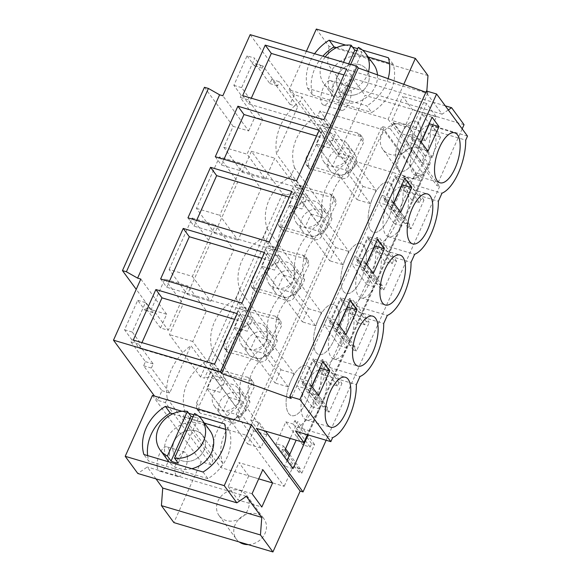 <?xml version="1.0" encoding="UTF-8"?>
<svg xmlns="http://www.w3.org/2000/svg" width="581" height="581" viewBox="0 0 581 581"><rect width="100%" height="100%" fill="white"/><g stroke="black" fill="none" stroke-linecap="round" stroke-linejoin="round"><path stroke-width="0.44" stroke-dasharray="2.9 2.18" d="M248.007 99.721L240.251 97.426L254.798 117.231L262.554 119.533L248.007 99.721L248.944 97.615L241.188 95.32L233.867 85.349L247.048 55.878L254.805 58.173L241.623 87.644L248.944 97.615M282.584 193.669L200.583 376.989L204.519 378.158L286.52 194.838L282.584 193.669L251.457 151.285L242.095 172.216L223.787 147.284L233.148 126.353L248.661 130.943L222.828 95.763M294.306 94.776L289.999 104.398L294.705 105.793A55.311 47.853 143.7 0 1 300.21 101.203L302.062 97.071L294.306 94.776L250.157 34.657M289.999 104.398L271.69 79.459L279.446 81.761L297.755 106.693L276.578 154.045A55.311 47.853 143.7 0 1 294.705 105.793L297.755 106.693M247.048 55.878L254.376 65.849L255.313 63.743L269.86 83.555L271.69 79.459M240.251 97.426L241.188 95.32M248.661 130.943L254.798 117.231M242.095 172.216L265.364 179.108L247.056 154.176L262.554 119.533M254.376 65.849L262.133 68.144L254.805 58.173M262.133 68.144L263.07 66.038L277.616 85.85L279.446 81.761M265.364 179.108L274.726 158.177L303.761 197.714L301.909 201.847A55.311 47.853 -36.3 0 0 278.277 254.681L274.573 262.953A55.311 47.853 -36.3 0 0 250.941 315.788L247.237 324.06A55.311 47.853 -36.3 0 0 223.605 376.895L221.753 381.034L208.572 377.127L204.519 378.158M223.787 147.284L247.056 154.176M233.867 85.349L241.623 87.644M255.313 63.743L263.07 66.038M269.86 83.555L277.616 85.85M301.909 201.847L318.446 224.368L322.15 216.103A55.311 47.853 143.7 0 1 345.782 163.261L347.634 159.129L302.062 97.071M403.78 84.303L388.144 119.258L289.106 89.917L337.786 156.216L347.634 159.129M426.447 90.999L427.885 92.953L425.895 92.241M467.509 136.114L432.315 125.685L440.594 136.963L393.046 122.881L390.359 128.895L381.884 126.382L250.593 419.889L284.545 466.122L287.05 460.508M388.144 119.258L436.825 185.55L439.694 186.399L393.046 122.881M322.15 216.103L276.578 154.045M345.782 163.261L300.21 101.203M318.446 224.368A55.311 47.853 -36.3 0 0 294.814 277.21L291.117 285.474A55.311 47.853 -36.3 0 0 267.478 338.316L263.781 346.581A55.311 47.853 -36.3 0 0 240.142 399.423L236.445 407.688A55.311 47.853 -36.3 0 0 212.813 460.53L210.961 464.662L201.113 461.742L173.886 522.61M464.052 124.69L365.013 95.349L337.786 156.216M462.185 128.859L436.825 185.55M439.694 186.399L326.144 440.253M395.443 124.022A17.132 14.823 -36.3 0 0 382.879 149.477A17.132 14.823 -36.3 0 0 397.941 154.648A17.132 14.823 -36.3 0 0 410.498 129.193A17.132 14.823 -36.3 0 0 395.443 124.022M357.359 162.012L319.92 111.036L383.409 129.839L420.84 180.814L357.359 162.012L355.405 166.377A45.231 39.138 -36.3 0 0 331.976 218.754L328.069 227.483A45.231 39.138 -36.3 0 0 304.64 279.86L300.733 288.59A45.231 39.138 -36.3 0 0 277.304 340.96L273.404 349.697A45.231 39.138 -36.3 0 0 249.975 402.067L246.068 410.803A45.231 39.138 -36.3 0 0 222.639 463.173L220.686 467.545L183.255 416.562L246.736 435.372L284.174 486.348L220.686 467.545M420.84 180.814L412.074 200.423L419.467 202.616L420.971 199.247L423.956 200.133L411.145 228.761L408.167 227.875L409.67 224.506L402.277 222.32L384.738 261.53L392.131 263.723L393.635 260.353L396.62 261.239L383.816 289.868L380.831 288.982L382.334 285.612L374.941 283.426L357.402 322.637L364.795 324.83L366.299 321.46L369.284 322.346L356.48 350.968L353.495 350.089L355.006 346.719L347.612 344.526L330.066 383.743L337.459 385.937L338.97 382.567L341.955 383.445L329.144 412.074L326.159 411.195L327.669 407.826L320.276 405.632L302.737 444.85L310.131 447.043L311.634 443.673L314.619 444.552L301.808 473.181L298.83 472.302L300.333 468.932L292.94 466.739L284.174 486.348M219.843 516.567A17.132 14.823 -36.3 0 0 242.226 517.017A17.132 14.823 -36.3 0 0 246.707 495.346A17.132 14.823 -36.3 0 0 245.952 494.416A17.132 14.823 -36.3 0 0 223.576 493.966A17.132 14.823 -36.3 0 0 219.088 515.63A17.132 14.823 -36.3 0 0 219.843 516.567M306.376 51.31L289.106 89.917M427.986 75.566L328.948 46.226L316.333 29.05M328.948 46.226L327.633 63.794L343.095 84.855L352.544 78.362L365.013 95.349M329.638 80.628A12.68 5.316 106.5 0 0 321.656 92.51A12.68 5.316 106.5 0 0 323.472 105.008A12.68 5.316 106.5 0 0 324.51 105.074A12.68 5.316 106.5 0 0 332.492 93.185A12.68 5.316 106.5 0 0 330.676 80.694A12.68 5.316 106.5 0 0 329.638 80.628M314.597 53.742A43.677 37.787 143.7 0 0 307.647 88.327L366.851 105.865L371.731 112.511A43.677 37.787 143.7 0 0 393.25 64.397L389.473 63.278M362.508 50.089L357.722 48.666M352.587 47.148L345.775 45.129M388.101 78.682A43.677 37.787 143.7 0 1 366.851 105.865M427.885 92.953L291.212 398.486M432.315 125.685L430.514 129.701L465.715 140.13M430.514 129.701A37.351 15.658 -73.5 0 1 406.773 182.768L403.178 190.808A37.351 15.658 -73.5 0 1 379.444 243.875L375.842 251.914A37.351 15.658 -73.5 0 1 352.108 304.981L348.513 313.021A37.351 15.658 -73.5 0 1 324.772 366.088L321.177 374.128A37.351 15.658 -73.5 0 1 297.436 427.195L295.642 431.218M440.594 136.963L307.407 434.704M250.593 419.889L259.068 422.394L256.381 428.408M390.359 128.895L424.312 175.128L308.104 434.908M259.068 422.394L265.459 431.102M448.307 109.954L442.134 114.188L426.672 93.134L327.633 63.794M426.824 91.108L426.672 93.134M425.619 140.863L415.851 127.566L426.614 103.512L436.382 116.81L425.619 140.863L401.754 133.797L391.986 120.499L402.749 96.439L412.517 109.736L401.754 133.797M242.626 95.633L248.726 103.941L251.297 98.204M346.53 69.197L352.638 77.513L343.967 74.942M323.929 119.722L330.037 128.031L352.638 77.513M330.037 128.031L248.726 103.941M445.278 105.836L352.544 78.362M331.976 218.754L294.545 167.771L290.638 176.508L328.069 227.483M294.545 167.771A45.231 39.138 143.7 0 1 317.974 115.401L355.405 166.377M319.92 111.036L317.974 115.401M412.074 200.423L395.189 177.43L385.392 199.319L402.277 222.32M384.738 261.53L367.853 238.537L358.056 260.426L374.941 283.426M357.402 322.637L340.517 299.643L330.727 321.533L347.612 344.526M330.066 383.743L313.181 360.75L303.391 382.639L320.276 405.632M302.737 444.85L285.852 421.857L276.055 443.746L292.94 466.739M383.409 129.839L246.736 435.372M419.467 202.616L402.582 179.616L404.085 176.254L407.07 177.132L411.261 182.841L398.45 211.469L394.259 205.761L391.282 204.882L392.785 201.513L385.392 199.319M395.189 177.43L402.582 179.616M420.971 199.247L404.085 176.254M423.956 200.133L411.261 182.841L415.836 172.615L381.884 126.382M411.145 228.761L398.45 211.469L383.925 243.947L379.734 238.239L366.931 266.868L363.946 265.989L365.449 262.619L358.056 260.426M408.167 227.875L391.282 204.882M409.67 224.506L392.785 201.513M354.141 95.001A17.132 14.823 143.7 0 1 339.079 89.823A17.132 14.823 143.7 0 1 351.643 64.368A17.132 14.823 143.7 0 1 366.698 69.546A17.132 14.823 143.7 0 1 354.141 95.001A17.132 14.823 143.7 0 1 339.079 89.823A17.132 14.823 143.7 0 1 351.643 64.368A17.132 14.823 143.7 0 1 366.698 69.546A17.132 14.823 143.7 0 1 354.141 95.001M442.134 114.188L343.095 84.855M342.412 110.375A12.68 5.316 106.5 0 0 350.394 98.487A12.68 5.316 106.5 0 0 348.578 85.995A12.68 5.316 106.5 0 0 347.54 85.93A12.68 5.316 106.5 0 0 339.558 97.811A12.68 5.316 106.5 0 0 341.374 110.31A12.68 5.316 106.5 0 0 342.412 110.375M388.369 57.744L393.25 64.397M368.201 56.974L336.624 47.62M307.647 88.327L312.527 94.972A43.677 37.787 143.7 0 1 322.847 56.19M312.527 94.972L371.731 112.511M406.773 182.768L441.974 193.197M403.178 190.808L438.379 201.237M427.986 151.292L418.443 148.46L421.269 142.142M432.097 117.209L422.554 114.384L429.272 123.535M421.072 141.873L411.522 139.041L422.554 114.384M411.522 139.041L418.443 148.46M419.94 144.502A26.043 10.916 106.5 0 0 415.655 121.255A26.043 10.916 106.5 0 0 396.569 147.944A26.043 10.916 106.5 0 0 400.861 171.192A26.043 10.916 106.5 0 0 419.94 144.502A26.043 10.916 106.5 0 0 415.655 121.255A26.043 10.916 106.5 0 0 396.569 147.944A26.043 10.916 106.5 0 0 400.861 171.192A26.043 10.916 106.5 0 0 419.94 144.502M424.312 175.128L415.836 172.615M396.62 261.239L383.925 243.947L301.924 427.267L297.733 421.559L290.188 438.43M329.144 412.074L312.258 389.081L325.062 360.452L341.955 383.445M356.48 350.968L339.594 327.974L352.398 299.346L369.284 322.346M383.816 289.868L366.931 266.868M394.259 205.761L407.07 177.132M314.619 444.552L301.924 427.267L296.143 440.187M293.02 468.635L284.545 466.122M415.851 127.566L391.986 120.499M426.614 103.512L402.749 96.439M436.382 116.81L412.517 109.736M222.639 463.173L185.208 412.198L183.255 416.562M185.208 412.198A45.231 39.138 143.7 0 1 208.637 359.828L246.068 410.803M249.975 402.067L212.537 351.091L208.637 359.828M212.537 351.091A45.231 39.138 143.7 0 1 235.966 298.721L239.873 289.984A45.231 39.138 143.7 0 1 263.302 237.614L267.209 228.878A45.231 39.138 143.7 0 1 290.638 176.508M338.563 174.997A252.386 218.354 143.7 0 0 307.393 165.614L305.984 164.358L305.824 158.497A399.532 345.651 143.7 0 0 320.008 127.021C321.511 124.835 323.544 123.753 326.108 123.775A252.386 218.354 143.7 0 0 357.395 132.896L360.46 134.792L361.179 139.157A405.233 350.59 143.7 0 0 347.162 170.741C345.281 174.525 342.412 175.941 338.563 174.997L341.003 178.323A252.386 218.354 143.7 0 0 309.833 168.94L308.424 167.684L308.264 161.823A399.532 345.651 143.7 0 0 322.448 130.347C323.951 128.161 325.992 127.079 328.548 127.101A252.386 218.354 143.7 0 0 359.835 136.215L362.907 138.118L363.619 142.483A405.233 350.59 143.7 0 0 349.602 174.068C347.721 177.851 344.86 179.268 341.003 178.323M283.891 297.211C287.748 298.155 290.616 296.738 292.49 292.955A405.233 350.59 143.7 0 1 306.514 261.37L305.795 257.005L302.723 255.11A252.386 218.354 143.7 0 1 271.436 245.988C268.88 245.966 266.846 247.048 265.335 249.234A399.532 345.651 143.7 0 1 251.159 280.71L251.319 286.571L252.72 287.827A252.386 218.354 143.7 0 1 283.891 297.211L286.339 300.537A252.386 218.354 143.7 0 0 255.161 291.154L253.759 289.89L253.599 284.036A399.532 345.651 143.7 0 0 267.776 252.561C269.286 250.375 271.32 249.293 273.883 249.307A252.386 218.354 143.7 0 0 305.17 258.429L308.235 260.332L308.954 264.696A405.233 350.59 143.7 0 0 294.93 296.281C293.056 300.057 290.188 301.481 286.339 300.537M311.227 236.104C315.084 237.048 317.945 235.632 319.826 231.848A405.233 350.59 143.7 0 1 333.843 200.263L333.131 195.899L330.059 194.003A252.386 218.354 143.7 0 1 298.772 184.881C296.216 184.86 294.182 185.942 292.671 188.128A399.532 345.651 143.7 0 1 278.495 219.603L278.648 225.464L280.057 226.721A252.386 218.354 143.7 0 1 311.227 236.104L313.667 239.43A252.386 218.354 143.7 0 0 282.497 230.047L281.095 228.783L280.935 222.93A399.532 345.651 143.7 0 0 295.112 191.454C296.622 189.268 298.656 188.186 301.212 188.2A252.386 218.354 143.7 0 0 332.499 197.322L335.571 199.225L336.29 203.59A405.233 350.59 143.7 0 0 322.266 235.174C320.385 238.951 317.524 240.374 313.667 239.43M256.562 358.317A252.386 218.354 143.7 0 0 225.384 348.934L223.983 347.678L223.823 341.817A399.532 345.651 143.7 0 0 237.999 310.341C239.51 308.155 241.543 307.073 244.107 307.095A252.386 218.354 143.7 0 0 275.394 316.217L278.459 318.112L279.178 322.477A405.233 350.59 143.7 0 0 265.161 354.061C263.28 357.845 260.411 359.261 256.562 358.317L259.003 361.643A252.386 218.354 143.7 0 0 227.825 352.26L226.423 350.997L226.263 345.143A399.532 345.651 143.7 0 0 240.447 313.667C241.95 311.481 243.984 310.399 246.547 310.414A252.386 218.354 143.7 0 0 277.834 319.535L280.899 321.438L281.618 325.803A405.233 350.59 143.7 0 0 267.601 357.388C265.72 361.164 262.852 362.588 259.003 361.643M229.226 419.424A252.386 218.354 143.7 0 0 198.056 410.041L196.647 408.784L196.487 402.923A399.532 345.651 143.7 0 0 210.671 371.448C212.174 369.262 214.207 368.18 216.771 368.201A252.386 218.354 143.7 0 0 248.058 377.316L251.123 379.219L251.842 383.583A405.233 350.59 143.7 0 0 237.825 415.168C235.944 418.952 233.075 420.368 229.226 419.424L231.666 422.75A252.386 218.354 143.7 0 0 200.496 413.367L199.087 412.103L198.927 406.25A399.532 345.651 143.7 0 0 213.111 374.774C214.614 372.588 216.655 371.506 219.211 371.52A252.386 218.354 143.7 0 0 250.498 380.642L253.57 382.545L254.282 386.91A405.233 350.59 143.7 0 0 240.265 418.494C238.384 422.271 235.523 423.694 231.666 422.75M361.179 139.157L363.619 142.483M326.108 123.775L328.548 127.101M320.008 127.021L322.448 130.347M307.393 165.614L309.833 168.94M324.372 162.484A14.823 12.826 143.7 0 1 323.719 161.671A14.823 12.826 143.7 0 1 327.597 142.926A14.823 12.826 143.7 0 1 346.959 143.318A14.823 12.826 143.7 0 1 347.612 144.124A14.823 12.826 143.7 0 1 343.734 162.869A14.823 12.826 143.7 0 1 324.372 162.484M330.676 171.068A14.823 12.826 143.7 0 1 330.023 170.262A14.823 12.826 143.7 0 1 333.901 151.518A14.823 12.826 143.7 0 1 353.263 151.91A14.823 12.826 143.7 0 1 353.916 152.716A14.823 12.826 143.7 0 1 350.038 171.46A14.823 12.826 143.7 0 1 330.676 171.068M338.367 152.926L351.49 156.819L345.572 170.051L332.448 166.159L316.173 143.994L322.092 130.761L335.215 134.654L329.296 147.886L316.173 143.994L322.092 130.761L335.215 134.654L329.296 147.886L316.173 143.994L357.068 199.682L362.987 186.45L322.092 130.761L338.367 152.926L332.448 166.159M351.49 156.819L376.11 190.343L370.191 203.568L345.572 170.051M210.961 464.662L165.389 402.604L157.633 400.302L161.939 390.679L143.63 365.747L145.461 361.658L130.914 341.853L131.851 339.747L124.53 329.768L137.712 300.297L145.039 310.276L145.976 308.17L160.523 327.974L168.279 330.277L188.084 286.012L206.393 310.944L192.725 341.497L221.753 381.034M145.976 308.17L153.733 310.465L168.279 330.277M160.523 327.974L166.66 314.263L151.147 309.673L164.815 279.12L188.084 286.012M143.63 365.747L151.387 368.049L169.696 392.981L190.873 345.63L236.445 407.688M151.387 368.049L153.217 363.953L138.67 344.148L139.607 342.042L132.286 332.071L145.468 302.599L152.796 312.571L153.733 310.465M145.039 310.276L152.796 312.571M166.66 314.263L140.82 279.083M157.633 400.302L154.524 396.068M240.142 399.423L223.605 376.895M161.939 390.679L169.696 392.981M165.389 402.604L167.241 398.472A55.311 47.853 143.7 0 1 166.645 392.073A55.311 47.853 143.7 0 1 190.873 345.63M145.461 361.658L153.217 363.953M130.914 341.853L138.67 344.148M131.851 339.747L139.607 342.042M124.53 329.768L132.286 332.071M137.712 300.297L145.468 302.599M152.433 395.45L201.113 461.742M167.241 398.472L212.813 460.53M133.289 340.059L139.389 348.368L141.96 342.63M214.592 364.142L220.7 372.457L139.389 348.368M237.193 313.624L243.301 321.932L234.63 319.368M220.7 372.457L243.301 321.932M297.436 427.195L332.637 437.624M181.984 411.29L188.796 413.302M193.931 414.827L198.724 416.243M155.984 478.875L147.269 467.001L137.82 473.493M157.117 466.311A12.68 5.316 106.5 0 0 159.688 471.162A12.68 5.316 106.5 0 0 166.558 465.17A12.68 5.316 106.5 0 0 169.456 451.698A12.68 5.316 106.5 0 0 166.885 446.847A12.68 5.316 106.5 0 0 160.015 452.839A12.68 5.316 106.5 0 0 157.117 466.311M310.131 447.043L293.245 424.043L294.749 420.68L297.733 421.559M285.852 421.857L293.245 424.043M311.634 443.673L294.749 420.68M301.808 473.181L289.113 455.896M298.83 472.302L281.945 449.302L283.448 445.939L276.055 443.746M284.922 450.188L281.945 449.302M300.333 468.932L289.737 454.502M285.547 448.793L283.448 445.939M202.152 434.762A17.132 14.823 -36.3 0 0 179.769 434.312A17.132 14.823 -36.3 0 0 175.288 455.983A17.132 14.823 -36.3 0 0 176.043 456.92A17.132 14.823 -36.3 0 0 198.426 457.37A17.132 14.823 -36.3 0 0 202.907 435.699A17.132 14.823 -36.3 0 0 202.152 434.762M324.772 366.088L359.973 376.517M321.177 374.128L356.378 384.557M311.736 386.3L302.185 383.467L309.107 392.887L318.649 395.719M311.932 386.568L309.107 392.887M322.76 361.636L313.217 358.811L319.935 367.962M302.185 383.467L313.217 358.811M310.603 388.929A26.043 10.916 106.5 0 0 306.318 365.681A26.043 10.916 106.5 0 0 287.232 392.371A26.043 10.916 106.5 0 0 291.524 415.618A26.043 10.916 106.5 0 0 310.603 388.929A26.043 10.916 106.5 0 0 306.318 365.681A26.043 10.916 106.5 0 0 287.232 392.371A26.043 10.916 106.5 0 0 291.524 415.618A26.043 10.916 106.5 0 0 310.603 388.929M246.308 496.341L147.269 467.001M258.712 478.853L248.726 475.897L238.958 462.599L262.823 469.666M252.06 493.727L228.195 486.653L238.958 462.599M228.195 486.653L237.963 499.95L261.828 507.024M248.726 475.897L237.963 499.95M203.06 472.019L207.94 478.671A43.677 37.787 -36.3 0 0 229.466 430.557L224.578 423.905M207.94 478.671L148.736 461.132L143.856 454.48M147.639 455.598A43.677 37.787 -36.3 0 0 148.736 461.132M172.84 413.781L204.41 423.135M225.682 429.432L229.466 430.557M187.358 457A12.68 5.316 -73.5 0 1 184.453 470.479A12.68 5.316 -73.5 0 1 177.583 476.464A12.68 5.316 -73.5 0 1 175.012 471.612A12.68 5.316 -73.5 0 1 177.917 458.14A12.68 5.316 -73.5 0 1 184.787 452.149A12.68 5.316 -73.5 0 1 187.358 457M251.842 383.583L254.282 386.91M216.771 368.201L219.211 371.52M210.671 371.448L213.111 374.774M198.056 410.041L200.496 413.367M215.035 406.911A14.823 12.826 143.7 0 1 214.382 406.097A14.823 12.826 143.7 0 1 218.26 387.353A14.823 12.826 143.7 0 1 237.622 387.745A14.823 12.826 143.7 0 1 238.275 388.551A14.823 12.826 143.7 0 1 234.397 407.296A14.823 12.826 143.7 0 1 215.035 406.911M221.339 415.495A14.823 12.826 143.7 0 1 220.686 414.689A14.823 12.826 143.7 0 1 224.564 395.944A14.823 12.826 143.7 0 1 243.926 396.329A14.823 12.826 143.7 0 1 244.579 397.143A14.823 12.826 143.7 0 1 240.701 415.887A14.823 12.826 143.7 0 1 221.339 415.495M229.03 397.353L242.154 401.246L236.235 414.471L223.111 410.585L206.836 388.42L212.755 375.188L225.878 379.081L219.959 392.313L206.836 388.42L212.755 375.188L225.878 379.081L219.959 392.313L206.836 388.42L247.731 444.109L253.65 430.877L212.755 375.188L229.03 397.353L223.111 410.585M242.154 401.246L266.773 434.762L260.854 447.995L236.235 414.471M219.48 156.906L237.789 181.838L224.128 212.392L214.759 233.322L196.451 208.39L219.48 156.906L242.749 163.798L261.058 188.731L238.028 240.214L219.72 215.282L242.749 163.798M237.789 181.838L261.058 188.731M196.451 208.39L219.72 215.282M200.583 376.989L169.456 334.605L183.124 304.052L206.393 310.944M164.815 279.12L183.124 304.052M151.147 309.673L136.23 289.353M233.148 126.353L204.461 87.288M169.122 269.497L192.151 218.013L210.46 242.945L187.431 294.429L169.122 269.497L192.384 276.389L215.413 224.905L233.729 249.837L210.692 301.321L192.384 276.389M214.759 233.322L238.028 240.214M303.761 197.714L290.573 193.807L208.572 377.127M286.52 194.838L290.573 193.807M251.457 151.285L274.726 158.177M215.29 156.739L221.39 165.048L223.961 159.31M319.194 130.304L325.302 138.619L316.63 136.048M296.6 180.829L302.701 189.137L325.302 138.619M302.701 189.137L221.39 165.048M294.814 277.21L278.277 254.681M291.117 285.474L274.573 262.953M300.733 288.59L263.302 237.614M304.64 279.86L267.209 228.878M333.843 200.263L336.29 203.59M298.772 184.881L301.212 188.2M292.671 188.128L295.112 191.454M280.057 226.721L282.497 230.047M392.131 263.723L375.246 240.723L376.749 237.36L379.734 238.239M367.853 238.537L375.246 240.723M382.334 285.612L365.449 262.619M393.635 260.353L376.749 237.36M380.831 288.982L363.946 265.989M375.842 251.914L411.043 262.343M379.444 243.875L414.645 254.304M400.65 212.399L391.107 209.567L393.933 203.248M404.768 178.316L395.218 175.491L401.936 184.642M393.736 202.98L384.186 200.147L395.218 175.491M384.186 200.147L391.107 209.567M392.611 205.609A26.043 10.916 106.5 0 0 388.319 182.361A26.043 10.916 106.5 0 0 369.24 209.051A26.043 10.916 106.5 0 0 373.525 232.298A26.043 10.916 106.5 0 0 392.611 205.609A26.043 10.916 106.5 0 0 388.319 182.361A26.043 10.916 106.5 0 0 369.24 209.051A26.043 10.916 106.5 0 0 373.525 232.298A26.043 10.916 106.5 0 0 392.611 205.609M297.036 223.591A14.823 12.826 143.7 0 1 296.383 222.777A14.823 12.826 143.7 0 1 300.261 204.033A14.823 12.826 143.7 0 1 319.623 204.425A14.823 12.826 143.7 0 1 320.276 205.231A14.823 12.826 143.7 0 1 316.398 223.975A14.823 12.826 143.7 0 1 297.036 223.591M303.347 232.175A14.823 12.826 143.7 0 1 302.694 231.369A14.823 12.826 143.7 0 1 306.572 212.624A14.823 12.826 143.7 0 1 325.926 213.016A14.823 12.826 143.7 0 1 326.587 213.823A14.823 12.826 143.7 0 1 322.709 232.567A14.823 12.826 143.7 0 1 303.347 232.175M311.031 214.033L324.162 217.926L318.243 231.158L305.112 227.265L288.837 205.1L294.756 191.868L307.886 195.761L301.967 208.993L288.837 205.1L294.756 191.868L307.886 195.761L301.967 208.993L288.837 205.1L329.732 260.789L335.651 247.557L294.756 191.868L311.031 214.033L305.112 227.265M324.162 217.926L348.774 251.442L342.855 264.675L318.243 231.158M192.151 218.013L215.413 224.905M210.46 242.945L233.729 249.837M187.431 294.429L210.692 301.321M187.953 217.846L194.061 226.154L196.625 220.417M291.865 191.41L297.966 199.719L289.294 197.155M269.264 241.928L275.365 250.244L297.966 199.719M275.365 250.244L194.061 226.154M267.478 338.316L250.941 315.788M263.781 346.581L247.237 324.06M273.404 349.697L235.966 298.721M277.304 340.96L239.873 289.984M306.514 261.37L308.954 264.696M271.436 245.988L273.883 249.307M265.335 249.234L267.776 252.561M252.72 287.827L255.161 291.154M364.795 324.83L347.91 301.829L349.413 298.467L352.398 299.346M340.517 299.643L347.91 301.829M339.594 327.974L336.61 327.096L338.12 323.726L330.727 321.533M355.006 346.719L338.12 323.726M366.299 321.46L349.413 298.467M353.495 350.089L336.61 327.096M348.513 313.021L383.714 323.45M352.108 304.981L387.309 315.41M373.314 273.506L363.771 270.673L366.596 264.355M377.432 239.423L367.882 236.598L374.607 245.748M366.4 264.086L356.857 261.254L367.882 236.598M356.857 261.254L363.771 270.673M365.275 266.715A26.043 10.916 106.5 0 0 360.983 243.468A26.043 10.916 106.5 0 0 341.904 270.158A26.043 10.916 106.5 0 0 346.189 293.405A26.043 10.916 106.5 0 0 365.275 266.715A26.043 10.916 106.5 0 0 360.983 243.468A26.043 10.916 106.5 0 0 341.904 270.158A26.043 10.916 106.5 0 0 346.189 293.405A26.043 10.916 106.5 0 0 365.275 266.715M269.707 284.697A14.823 12.826 143.7 0 1 269.047 283.884A14.823 12.826 143.7 0 1 272.925 265.139A14.823 12.826 143.7 0 1 292.287 265.532A14.823 12.826 143.7 0 1 292.94 266.338A14.823 12.826 143.7 0 1 289.062 285.082A14.823 12.826 143.7 0 1 269.707 284.697M276.011 293.282A14.823 12.826 143.7 0 1 275.358 292.475A14.823 12.826 143.7 0 1 279.236 273.731A14.823 12.826 143.7 0 1 298.598 274.116A14.823 12.826 143.7 0 1 299.251 274.929A14.823 12.826 143.7 0 1 295.373 293.674A14.823 12.826 143.7 0 1 276.011 293.282M283.702 275.14L296.826 279.033L290.907 292.265L277.783 288.372L261.508 266.207L267.427 252.975L280.55 256.867L274.631 270.1L261.508 266.207L267.427 252.975L280.55 256.867L274.631 270.1L261.508 266.207L302.396 321.896L308.315 308.664L267.427 252.975L283.702 275.14L277.783 288.372M296.826 279.033L321.438 312.549L315.519 325.781L290.907 292.265M192.725 341.497L169.456 334.605M160.625 278.953L166.725 287.261L169.296 281.524M264.529 252.517L270.63 260.825L261.958 258.262M241.928 303.035L248.036 311.351L270.63 260.825M248.036 311.351L166.725 287.261M279.178 322.477L281.618 325.803M244.107 307.095L246.547 310.414M237.999 310.341L240.447 313.667M225.384 348.934L227.825 352.26M337.459 385.937L320.574 362.936L322.085 359.574L325.062 360.452M313.181 360.75L320.574 362.936M312.258 389.081L309.274 388.202L310.784 384.833L303.391 382.639M327.669 407.826L310.784 384.833M338.97 382.567L322.085 359.574M326.159 411.195L309.274 388.202M345.985 334.612L336.435 331.78L339.268 325.462M350.096 300.53L340.553 297.704L347.271 306.855M339.064 325.193L329.521 322.361L340.553 297.704M329.521 322.361L336.435 331.78M337.939 327.822A26.043 10.916 106.5 0 0 333.654 304.575A26.043 10.916 106.5 0 0 314.568 331.264A26.043 10.916 106.5 0 0 318.86 354.512A26.043 10.916 106.5 0 0 337.939 327.822A26.043 10.916 106.5 0 0 333.654 304.575A26.043 10.916 106.5 0 0 314.568 331.264A26.043 10.916 106.5 0 0 318.86 354.512A26.043 10.916 106.5 0 0 337.939 327.822M242.371 345.804A14.823 12.826 143.7 0 1 241.718 344.991A14.823 12.826 143.7 0 1 245.596 326.246A14.823 12.826 143.7 0 1 264.951 326.638A14.823 12.826 143.7 0 1 265.611 327.444A14.823 12.826 143.7 0 1 261.733 346.189A14.823 12.826 143.7 0 1 242.371 345.804M248.675 354.388A14.823 12.826 143.7 0 1 248.022 353.582A14.823 12.826 143.7 0 1 251.9 334.838A14.823 12.826 143.7 0 1 271.262 335.222A14.823 12.826 143.7 0 1 271.915 336.036A14.823 12.826 143.7 0 1 268.037 354.78A14.823 12.826 143.7 0 1 248.675 354.388M256.366 336.246L269.49 340.139L263.571 353.364L250.447 349.479L234.172 327.314L240.091 314.081L253.214 317.974L247.295 331.206L234.172 327.314L240.091 314.081L253.214 317.974L247.295 331.206L234.172 327.314L275.06 383.002L280.979 369.77L240.091 314.081L256.366 336.246L250.447 349.479M269.49 340.139L294.109 373.656L288.191 386.888L263.571 353.364M377.454 74.862A25.782 22.303 143.7 0 1 354.766 102.728A25.782 22.303 143.7 0 1 332.107 94.943A25.782 22.303 143.7 0 1 351.011 56.64A25.782 22.303 143.7 0 1 373.67 64.426M343.516 62.312L331.177 89.881L334.845 94.863A25.782 22.303 -36.3 0 0 341.998 96.983L361.985 52.312A25.782 22.303 -36.3 0 0 356.887 50.54M348.716 63.852L334.845 94.863M350.67 64.433L338.338 92.001L341.998 96.983M358.324 47.33L361.985 52.312M325.258 56.902A25.782 22.303 -36.3 0 0 323.973 83.86A25.782 22.303 -36.3 0 0 331.177 89.881M338.338 92.001A25.782 22.303 -36.3 0 0 346.632 91.645A25.782 22.303 -36.3 0 0 368.499 71.645M415.168 178.113A17.132 14.823 -36.3 0 0 427.732 152.658A17.132 14.823 -36.3 0 0 412.67 147.487A17.132 14.823 -36.3 0 0 400.113 172.942A17.132 14.823 -36.3 0 0 415.168 178.113M168.316 461.103A25.782 22.303 143.7 0 1 187.22 422.801A25.782 22.303 143.7 0 1 209.879 430.579M191.839 468.693A25.782 22.303 143.7 0 1 190.975 468.889A25.782 22.303 143.7 0 1 168.948 461.917M187.852 430.528A17.132 14.823 143.7 0 1 202.907 435.699A17.132 14.823 143.7 0 1 190.35 461.154A17.132 14.823 143.7 0 1 175.288 455.983A17.132 14.823 143.7 0 1 187.852 430.528M178.214 463.144L198.194 418.473A25.782 22.303 -36.3 0 0 193.095 416.7M194.533 413.483L198.194 418.473M248.203 544.622A17.132 14.823 -36.3 0 0 251.377 544.266A17.132 14.823 -36.3 0 0 263.941 518.811A17.132 14.823 -36.3 0 0 248.886 513.64A17.132 14.823 -36.3 0 0 236.322 539.095A17.132 14.823 -36.3 0 0 239.234 541.971M429.192 164.648L421.436 162.346A26.043 10.916 106.5 0 0 424.667 155.134L432.417 157.429A26.043 10.916 106.5 0 0 434.857 148.925A26.043 10.916 106.5 0 0 430.572 125.67A26.043 10.916 106.5 0 0 417.151 136.637L409.394 134.342A26.043 10.916 106.5 0 0 406.17 141.561L413.926 143.856A26.043 10.916 106.5 0 0 411.486 152.36A26.043 10.916 106.5 0 0 415.778 175.615A26.043 10.916 106.5 0 0 429.192 164.648L413.926 143.856M432.417 157.429L417.151 136.637M424.667 155.134L409.394 134.342M421.436 162.346L406.17 141.561M401.856 225.755L394.1 223.453A26.043 10.916 106.5 0 0 397.331 216.241L405.088 218.536A26.043 10.916 106.5 0 0 407.521 210.031A26.043 10.916 106.5 0 0 403.236 186.777A26.043 10.916 106.5 0 0 389.822 197.743L382.066 195.448A26.043 10.916 106.5 0 0 378.834 202.667L386.59 204.962A26.043 10.916 106.5 0 0 384.15 213.467A26.043 10.916 106.5 0 0 388.442 236.721A26.043 10.916 106.5 0 0 401.856 225.755L386.59 204.962M405.088 218.536L389.822 197.743M397.331 216.241L382.066 195.448M394.1 223.453L378.834 202.667M374.52 286.861L366.764 284.559A26.043 10.916 106.5 0 0 369.995 277.348L377.752 279.643A26.043 10.916 106.5 0 0 380.192 271.138A26.043 10.916 106.5 0 0 375.9 247.884A26.043 10.916 106.5 0 0 362.486 258.85L354.73 256.555A26.043 10.916 106.5 0 0 351.498 263.767L359.254 266.069A26.043 10.916 106.5 0 0 356.821 274.573A26.043 10.916 106.5 0 0 361.106 297.828A26.043 10.916 106.5 0 0 374.52 286.861L359.254 266.069M377.752 279.643L362.486 258.85M369.995 277.348L354.73 256.555M366.764 284.559L351.498 263.767M347.191 347.968L339.435 345.666A26.043 10.916 106.5 0 0 342.659 338.454L350.416 340.749A26.043 10.916 106.5 0 0 352.856 332.245A26.043 10.916 106.5 0 0 348.564 308.99A26.043 10.916 106.5 0 0 335.15 319.957L327.393 317.662A26.043 10.916 106.5 0 0 324.169 324.873L331.918 327.176A26.043 10.916 106.5 0 0 329.485 335.68A26.043 10.916 106.5 0 0 333.77 358.935A26.043 10.916 106.5 0 0 347.191 347.968L331.918 327.176M350.416 340.749L335.15 319.957M342.659 338.454L327.393 317.662M339.435 345.666L324.169 324.873M319.855 409.075L312.099 406.773A26.043 10.916 106.5 0 0 315.33 399.554L323.08 401.856A26.043 10.916 106.5 0 0 325.52 393.352A26.043 10.916 106.5 0 0 321.235 370.097A26.043 10.916 106.5 0 0 307.814 381.063L300.057 378.768A26.043 10.916 106.5 0 0 296.833 385.98L304.589 388.282A26.043 10.916 106.5 0 0 302.149 396.787A26.043 10.916 106.5 0 0 306.441 420.041A26.043 10.916 106.5 0 0 319.855 409.075L304.589 388.282M323.08 401.856L307.814 381.063M315.33 399.554L300.057 378.768M312.099 406.773L296.833 385.98M370.191 203.568L357.068 199.682M362.987 186.45L376.11 190.343M342.855 264.675L329.732 260.789M335.651 247.557L348.774 251.442M315.519 325.781L302.396 321.896M308.315 308.664L321.438 312.549M288.191 386.888L275.06 383.002M280.979 369.77L294.109 373.656M260.854 447.995L247.731 444.109M253.65 430.877L266.773 434.762M347.162 170.741L349.602 174.068M357.395 132.896L359.835 136.215M305.824 158.497L308.264 161.823M237.825 415.168L240.265 418.494M248.058 377.316L250.498 380.642M196.487 402.923L198.927 406.25M319.826 231.848L322.266 235.174M330.059 194.003L332.499 197.322M278.495 219.603L280.935 222.93M292.49 292.955L294.93 296.281M302.723 255.11L305.17 258.429M251.159 280.71L253.599 284.036M265.161 354.061L267.601 357.388M275.394 316.217L277.834 319.535M223.823 341.817L226.263 345.143M400.113 172.942L382.879 149.477M427.732 152.658L410.498 129.193M330.676 80.694L348.578 85.995M323.472 105.008L341.374 110.31M430.572 125.67L454.734 132.831M415.778 175.615L439.94 182.768M360.46 134.792L362.907 138.118M305.984 164.358L308.424 167.684M323.719 161.671L330.023 170.262M347.612 144.124L353.916 152.716M219.088 515.63L236.322 539.095M246.707 495.346L263.941 518.811M321.235 370.097L345.397 377.258M306.441 420.041L330.604 427.195M177.583 476.464L159.688 471.162M184.787 452.149L166.885 446.847M251.123 379.219L253.57 382.545M196.647 408.784L199.087 412.103M214.382 406.097L220.686 414.689M238.275 388.551L244.579 397.143M333.131 195.899L335.571 199.225M278.648 225.464L281.095 228.783M403.236 186.777L427.398 193.938M388.442 236.721L412.604 243.875M296.383 222.777L302.694 231.369M320.276 205.231L326.587 213.823M305.795 257.005L308.235 260.332M251.319 286.571L253.759 289.89M375.9 247.884L400.062 255.044M361.106 297.828L385.268 304.981M269.047 283.884L275.358 292.475M292.94 266.338L299.251 274.929M278.459 318.112L280.899 321.438M223.983 347.678L226.423 350.997M348.564 308.99L372.733 316.151M333.77 358.935L357.932 366.088M241.718 344.991L248.022 353.582M265.611 327.444L271.915 336.036M332.107 94.943L323.973 83.86"/><path stroke-width="0.87" d="M250.157 34.657L222.828 95.763L219.603 94.805L137.603 278.125L140.82 279.083L113.491 340.19L220.41 371.862L357.083 66.328L250.157 34.657M425.895 92.241L358.303 67.984L357.083 66.328M358.303 67.984L221.63 373.518L291.212 398.486L289.774 396.532L426.447 90.999L436.592 93.999L467.509 136.114L465.715 140.13A37.351 15.658 -73.5 0 1 441.974 193.197L438.379 201.237A37.351 15.658 -73.5 0 1 414.645 254.304L411.043 262.343A37.351 15.658 -73.5 0 1 387.309 315.41L383.714 323.45A37.351 15.658 -73.5 0 1 359.973 376.517L356.378 384.557A37.351 15.658 -73.5 0 1 332.637 437.624L330.843 441.647L295.642 431.218L303.921 442.497L256.381 428.408L303.028 491.933L300.152 491.083L272.932 551.95L173.886 522.61L161.416 505.63L162.731 488.055L155.984 478.875M265.226 45.115L242.626 95.633L323.929 119.722L346.53 69.197L265.226 45.115L271.327 53.423L251.297 98.204M210.554 167.321L187.953 217.846L269.264 241.928L291.865 191.41L210.554 167.321L216.655 175.636L196.625 220.417M237.89 106.214L215.29 156.739L296.6 180.829L319.194 130.304L237.89 106.214L243.991 114.53L223.961 159.31M183.218 228.427L160.625 278.953L241.928 303.035L264.529 252.517L183.218 228.427L189.326 236.743L169.296 281.524M155.89 289.534L133.289 340.059L214.592 364.142L237.193 313.624L155.89 289.534L161.99 297.85L141.96 342.63M448.307 109.954L451.582 107.703L464.052 124.69L462.185 128.859M326.144 440.253L303.028 491.933M426.824 91.108L427.986 75.566L415.371 58.391L316.333 29.05L306.376 51.31M415.371 58.391L403.78 84.303M314.597 53.742A43.677 37.787 143.7 0 1 329.166 40.205L334.046 46.858L336.624 47.62M388.101 78.682A43.677 37.787 143.7 0 0 388.369 57.744L362.508 50.089M357.722 48.666L352.587 47.148M345.775 45.129L329.166 40.205M221.63 373.518L220.41 371.862M289.774 396.532L299.919 399.532L330.843 441.647M436.592 93.999L299.919 399.532M435.648 159.521A26.043 10.916 -73.5 0 1 454.734 132.831A26.043 10.916 -73.5 0 1 459.019 156.086A26.043 10.916 -73.5 0 1 439.94 182.768A26.043 10.916 -73.5 0 1 435.648 159.521M384.346 248.842L373.314 273.506L366.4 264.086L377.432 239.423L384.346 248.842L374.803 246.017L366.596 264.355M408.312 220.627A26.043 10.916 -73.5 0 1 427.398 193.938A26.043 10.916 -73.5 0 1 431.69 217.185A26.043 10.916 -73.5 0 1 412.604 243.875A26.043 10.916 -73.5 0 1 408.312 220.627M411.682 187.736L400.65 212.399L393.736 202.98L404.768 178.316L411.682 187.736L402.139 184.911L393.933 203.248M353.647 342.841A26.043 10.916 -73.5 0 1 372.733 316.151A26.043 10.916 -73.5 0 1 377.018 339.398A26.043 10.916 -73.5 0 1 357.932 366.088A26.043 10.916 -73.5 0 1 353.647 342.841M404.354 278.292A26.043 10.916 -73.5 0 1 385.268 304.981A26.043 10.916 -73.5 0 1 380.983 281.734A26.043 10.916 -73.5 0 1 400.062 255.044A26.043 10.916 -73.5 0 1 404.354 278.292M339.064 325.193L345.985 334.612L357.017 309.949L350.096 300.53L339.064 325.193M421.072 141.873L427.986 151.292L439.018 126.629L432.097 117.209L421.072 141.873M349.682 400.505A26.043 10.916 -73.5 0 1 330.604 427.195A26.043 10.916 -73.5 0 1 326.311 403.948A26.043 10.916 -73.5 0 1 345.397 377.258A26.043 10.916 -73.5 0 1 349.682 400.505M311.736 386.3L322.76 361.636L329.681 371.056L318.649 395.719L311.736 386.3M307.407 434.704L303.921 442.497M308.104 434.908L293.02 468.635L265.459 431.102M343.967 74.942L271.327 53.423M451.582 107.703L445.278 105.836M389.473 63.278L368.201 56.974M322.847 56.19A43.677 37.787 143.7 0 1 334.046 46.858M439.018 126.629L429.468 123.804L421.269 142.142M296.143 440.187L287.05 460.508M289.113 455.896L284.922 450.188L290.188 438.43M300.152 491.083L251.471 424.784L154.524 396.068L113.491 340.19M154.524 396.068L152.433 395.45L125.206 456.31L224.244 485.651L251.471 424.784M234.63 319.368L161.99 297.85M272.932 551.95L260.455 534.97L261.77 517.395L246.308 496.341L236.859 502.826L224.244 485.651M272.591 482.964L261.828 507.024L252.06 493.727L262.823 469.666L272.591 482.964L258.712 478.853M198.724 416.243L224.578 423.905A43.677 37.787 143.7 0 1 203.06 472.019L143.856 454.48A43.677 37.787 143.7 0 1 165.374 406.366L181.984 411.29M188.796 413.302L193.931 414.827M236.859 502.826L137.82 473.493L125.206 456.31M260.455 534.97L161.416 505.63M289.737 454.502L285.547 448.793M329.681 371.056L320.131 368.231L311.932 386.568M261.77 517.395L162.731 488.055M165.374 406.366L170.262 413.018A43.677 37.787 -36.3 0 0 147.639 455.598M170.262 413.018L172.84 413.781M204.41 423.135L225.682 429.432M136.23 289.353L122.46 270.608L204.461 87.288L208.405 88.45L219.603 94.805M208.405 88.45L126.397 271.77L122.46 270.608M126.397 271.77L137.603 278.125M316.63 136.048L243.991 114.53M289.294 197.155L216.655 175.636M261.958 258.262L189.326 236.743M357.017 309.949L347.467 307.124L339.268 325.462M368.499 71.645A25.782 22.303 -36.3 0 0 365.536 53.343L373.67 64.426A25.782 22.303 143.7 0 1 377.454 74.862M343.516 62.312L351.164 45.209L354.824 50.191L348.716 63.852M356.887 50.54A25.782 22.303 -36.3 0 0 354.824 50.191M350.67 64.433L358.324 47.33A25.782 22.303 -36.3 0 1 365.536 53.343M351.164 45.209A25.782 22.303 -36.3 0 0 342.87 45.558A25.782 22.303 -36.3 0 0 325.258 56.902M193.095 416.7A25.782 22.303 -36.3 0 0 191.033 416.352L187.372 411.363L167.393 456.034L171.054 461.023A25.782 22.303 -36.3 0 0 178.214 463.144L174.547 458.155A25.782 22.303 -36.3 0 0 182.841 457.806A25.782 22.303 -36.3 0 0 201.745 419.497L209.879 430.579A25.782 22.303 143.7 0 1 191.839 468.693M168.948 461.917A25.782 22.303 143.7 0 1 168.316 461.103L160.182 450.021A25.782 22.303 -36.3 0 0 167.393 456.034M191.033 416.352L171.054 461.023M174.547 458.155L194.533 413.483A25.782 22.303 -36.3 0 1 201.745 419.497M187.372 411.363A25.782 22.303 -36.3 0 0 179.086 411.718A25.782 22.303 -36.3 0 0 160.182 450.021M239.234 541.971A17.132 14.823 -36.3 0 0 248.203 544.622"/></g></svg>
